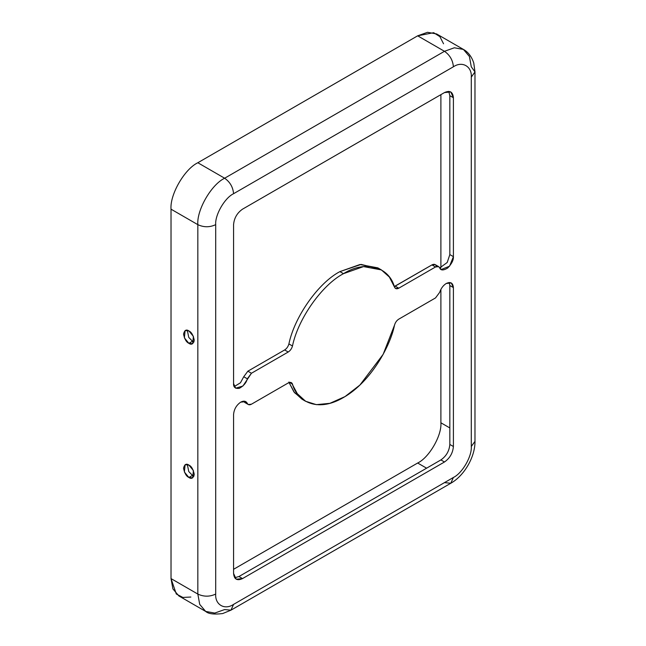 <?xml version="1.0" encoding="UTF-8"?>
<svg xmlns="http://www.w3.org/2000/svg" width="646" height="646" viewBox="0 0 646 646"><rect width="100%" height="100%" fill="white"/><g stroke="black" fill="none" stroke-linecap="round" stroke-linejoin="round"><path stroke-width="0.97" d="M240.724 402.143C236.412 405.155 234.03 409.281 233.569 414.522C234.03 409.281 236.412 405.155 240.724 402.143C243.8 400.536 245.997 400.964 247.321 403.411L245.779 401.642L240.724 402.143M446.257 283.473C443.18 285.427 440.984 288.391 439.66 292.363C440.984 288.391 443.18 285.427 446.257 283.473C450.569 281.511 452.951 282.883 453.403 287.599L451.312 282.972L446.257 283.473M379.573 268.954L377.829 267.856L359.967 264.521L339.917 271.611L343.486 273.67L363.545 266.588L381.406 269.915L389.385 277.069L394.504 287.082C388.908 266.354 364.95 260.055 343.486 273.67L339.917 271.611C318.454 282.77 294.495 316.742 288.899 343.922L292.476 345.99C298.064 318.801 322.031 284.838 343.486 273.67C322.031 284.838 298.064 318.801 292.476 345.99C291.717 348.662 290.296 350.673 288.221 352.013L251.447 373.251L247.321 378.806C246.376 382.682 243.704 385.864 239.319 388.343C235.257 388.795 233.335 387.196 233.569 383.562L233.569 224.655C234.143 218.106 237.122 212.946 242.508 209.175L444.472 92.58C449.858 90.125 452.838 91.845 453.403 97.74L453.403 256.648C453.637 260.007 451.724 263.81 447.662 268.058C443.277 270.642 440.604 270.545 439.66 267.759C438.828 266.233 437.455 265.966 435.533 266.968L398.76 288.197C396.676 289.255 395.263 288.883 394.504 287.082L395.602 288.512L398.76 288.197L435.533 266.968L438.691 266.653L441.202 269.527L449.559 266.192L453.403 256.648L453.403 97.74L450.787 91.95L444.472 92.58L242.508 209.175C237.122 212.946 234.143 218.106 233.569 224.655L233.569 383.562L235.669 388.198L242.896 386.05L251.447 373.251L288.221 352.013C290.296 350.673 291.717 348.662 292.476 345.99L288.899 343.922C294.495 316.742 318.454 282.77 339.917 271.611L361.13 264.416L379.573 268.954M192.468 475.408L188.753 471.532L187.332 464.45L188.753 471.532L192.468 475.408L188.89 477.467L192.686 477.846L193.404 470.546L188.89 465.088L185.103 464.708L184.376 472.008L188.89 477.467L192.468 475.408L194.026 476.037L192.468 475.408M192.468 341.258L188.753 337.39L187.332 330.308L188.753 337.39L192.468 341.258L188.89 343.325L192.686 343.696L193.404 336.396L188.89 330.938L185.103 330.566L184.376 337.866L188.89 343.325L192.468 341.258L194.026 341.887L192.468 341.258M449.196 282.512L449.834 285.54L453.403 287.599L453.403 446.515C452.838 453.064 449.858 458.224 444.472 461.995L242.508 578.59C237.122 581.045 234.143 579.325 233.569 573.43L233.569 414.522L233.569 573.43L236.194 579.22L242.508 578.59L444.472 461.995C449.858 458.224 452.838 453.064 453.403 446.515L453.403 287.599L449.834 285.54L449.196 282.512M243.663 401.174L247.321 403.411C248.145 404.937 249.526 405.204 251.447 404.202L288.221 382.973C290.296 381.915 291.717 382.287 292.476 384.087C296.522 400.027 316.055 413.666 343.486 397.5C370.925 381.988 390.459 345.788 394.504 325.18C395.263 322.507 396.676 320.497 398.76 319.156L435.533 297.919L439.66 292.363L435.533 297.919L398.76 319.156C396.676 320.497 395.263 322.507 394.504 325.18L383.151 354.347L359.895 385.064L344.988 396.612L329.904 403.322L316.379 404.654L305.574 401.255L297.322 393.713L291.378 382.658L288.221 382.973L251.447 404.202L248.29 404.517L243.663 401.174M234.207 386.599L240.457 382.779L243.744 376.739L247.87 371.184L284.644 349.954C286.727 348.614 288.14 346.603 288.899 343.922C288.14 346.603 286.727 348.614 284.644 349.954L288.221 352.013L284.644 349.954L247.87 371.184L251.447 373.251L247.87 371.184L243.744 376.739L247.321 378.806L243.744 376.739L240.457 382.779L234.207 386.599M394.318 286.533L431.956 264.9C433.886 263.899 435.259 264.166 436.082 265.692M439.74 267.928L447.21 262.486L449.834 254.581L449.834 95.673L448.744 91.369L449.834 95.673L453.403 97.74L449.834 95.673L449.834 254.581L453.403 256.648L449.834 254.581L447.21 262.486L439.74 267.928M246.15 402.733L243.744 401.344L244.713 402.45L248.29 404.517M234.66 577.742L238.931 576.531L440.895 459.928C446.289 456.157 449.261 450.997 449.834 444.448L449.834 285.54L449.834 444.448L453.403 446.515L449.834 444.448C449.261 450.997 446.289 456.157 440.895 459.928L444.472 461.995L440.895 459.928L238.931 576.531L242.508 578.59L238.931 576.531L234.66 577.742M303.83 400.149L294.503 392.655L289.085 382.569L293.922 391.888L302.005 399.188L305.574 401.255M190.853 597.033L182.866 597.437L176.301 593.997L171.02 578.59L171.02 209.175L197.829 224.655C203.789 227.44 209.74 227.44 215.699 224.655C214.9 214.908 224.727 197.886 233.569 193.703L453.403 66.78L233.569 193.703C224.727 197.886 214.9 214.908 215.699 224.655L215.699 594.07C214.9 604.745 224.727 610.413 233.569 604.39L453.403 477.467C462.253 473.284 472.081 456.262 471.281 446.515L471.281 77.1C472.081 66.425 462.253 60.748 453.403 66.78C452.838 60.231 449.858 55.072 444.472 51.3L417.663 35.821L433.644 32.696L439.902 36.66L443.552 43.783M288.899 382.028L292.476 384.087L288.899 382.028M438.691 266.653L435.121 264.585L431.956 264.9L435.533 266.968L431.956 264.9L395.182 286.138L398.76 288.197L395.182 286.138M197.829 162.744L417.663 35.821L197.829 162.744C184.562 169.018 169.817 194.551 171.02 209.175C169.817 194.551 184.562 169.018 197.829 162.744L224.638 178.223L197.829 162.744M233.569 569.304L417.663 463.02C429.154 457.586 441.937 435.452 440.895 422.783L440.895 289.368L440.895 422.783L449.834 427.943L440.895 422.783C441.937 435.452 429.154 457.586 417.663 463.02L426.594 468.18L417.663 463.02L233.569 569.304M440.895 267.735L440.895 94.639L440.895 267.735M463.424 49.427C466.17 50.848 471.128 54.757 473.768 63.058L474.98 71.94L471.281 77.1L474.98 71.94L471.281 66.78L469.4 56.468L463.424 49.427L454.34 47.78L444.472 51.3L454.34 47.78L463.424 49.427L436.615 33.947L427.531 32.3L417.663 35.821L444.472 51.3L224.638 178.223C230.024 181.986 233.004 187.146 233.569 193.703C233.004 187.146 230.024 181.986 224.638 178.223L444.472 51.3C449.858 55.072 452.838 60.231 453.403 66.78C462.253 60.748 472.081 66.425 471.281 77.1L471.281 446.515C472.081 456.262 462.253 473.284 453.403 477.467L233.569 604.39C224.727 610.413 214.9 604.745 215.699 594.07C209.74 596.856 203.789 596.856 197.829 594.07L197.829 224.655C196.626 210.031 211.371 184.498 224.638 178.223C211.371 184.498 196.626 210.031 197.829 224.655L171.02 209.175L171.02 578.59L172.902 588.902L178.869 595.951L205.678 611.423L199.711 604.381L197.829 594.07L171.02 578.59L197.829 594.07L199.711 604.381L205.678 611.423C208.392 613.902 214.044 614.621 222.652 613.563L230.953 610.171L224.638 609.549L214.771 613.07L205.678 611.423M471.281 446.515L474.98 441.355L471.281 446.515M474.98 71.94L474.98 441.355C475.206 456.803 464.28 475.722 450.787 483.256L453.403 477.467L450.787 483.256L444.472 482.627M233.569 604.39L230.953 610.171L233.569 604.39M188.89 477.467C186.355 476.352 184.57 473.26 183.529 468.18C184.57 464.304 186.355 463.271 188.89 465.088C191.426 466.194 193.211 469.295 194.252 474.374C193.211 478.25 191.426 479.284 188.89 477.467M188.89 343.325C186.355 342.21 184.57 339.118 183.529 334.039C184.57 330.154 186.355 329.121 188.89 330.938C191.426 332.052 193.211 335.145 194.252 340.224C193.211 344.108 191.426 345.142 188.89 343.325M197.829 224.655L197.829 594.07C203.789 596.856 209.74 596.856 215.699 594.07L215.699 224.655C209.74 227.44 203.789 227.44 197.829 224.655M377.829 267.856L381.406 269.915M450.787 483.256L230.953 610.171"/></g></svg>
